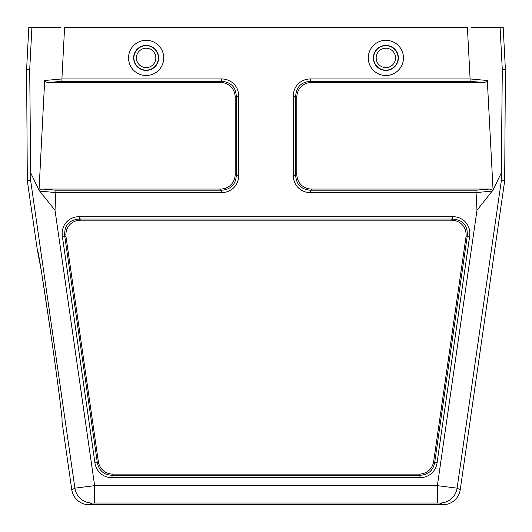 <?xml version="1.0" encoding="UTF-8"?>
<svg xmlns="http://www.w3.org/2000/svg" width="532" height="532" viewBox="0 0 532 532"><rect width="100%" height="100%" fill="white"/><g stroke="black" fill="none" stroke-linecap="round" stroke-linejoin="round"><path stroke-width="0.8" d="M504.688 180.754L460.22 489.819A17.343 17.343 28 0 1 443.056 504.688L88.944 504.688A17.343 17.343 -28 0 1 71.78 489.819L61.931 421.012M50.254 329.581L41.875 274.459M41.17 270.143L37.293 249.608M37.267 249.568L27.318 180.774L26.6 69.546L28.814 27.312L60.728 27.312M471.272 27.312L500.08 27.312L502.294 69.645M403.456 57.915A17.596 17.596 0 0 0 377.062 42.673A17.596 17.596 0 0 0 377.062 73.15A17.596 17.596 0 0 0 403.456 57.915A17.596 17.596 0 0 1 377.062 73.15A17.596 17.596 0 0 1 377.062 42.673A17.596 17.596 0 0 1 403.456 57.915M128.545 57.915A17.596 17.596 0 0 1 154.938 42.673A17.596 17.596 0 0 1 154.938 73.15A17.596 17.596 0 0 1 128.545 57.915A17.596 17.596 0 0 0 154.938 73.15A17.596 17.596 0 0 0 154.938 42.673A17.596 17.596 0 0 0 128.545 57.915M235.177 97.349A17.782 15.814 -45 0 0 220.321 82.493L221.472 81.336C230.755 81.961 235.709 86.909 236.328 96.199L238.728 96.199L238.728 175.347L236.328 175.347L236.328 96.199L235.177 97.349L235.177 174.197L236.328 175.347C235.709 184.631 230.755 189.585 221.472 190.203L220.321 189.053L42.547 189.053L55.94 190.203L221.472 190.203L221.472 192.604L55.94 192.604L39.667 191.068L39.009 190.429L44.681 80.498L61.898 78.942L64.605 27.312L467.395 27.312L470.102 78.942L487.319 80.498L493.058 189.964L476.985 210.293L476.06 192.604L310.528 192.604A20.648 18.361 135 0 1 293.272 175.347L293.272 96.199A20.648 18.361 -135 0 1 310.528 78.942L470.102 78.942L470.102 81.336L310.528 81.336C301.245 81.961 296.291 86.909 295.672 96.199L293.272 96.199M38.942 189.964L30.703 172.9L29.706 69.632L26.6 69.559M500.08 27.312L503.186 27.312L505.4 69.546L502.294 69.632L501.297 172.9L493.058 189.964M55.94 190.203L55.015 210.293L39.667 191.068M492.333 191.068L476.06 192.604L476.06 190.203L489.453 189.053L492.991 190.429M37.207 249.521C38.377 243.942 64.585 426.099 61.892 421.071M30.703 172.9L30.643 180.541L27.318 180.794M505.4 69.546L504.682 180.754M504.682 180.794L501.357 180.541L501.297 172.9M71.78 489.819L74.899 488.157L94.63 485.669L94.63 503.006L92.056 503.033L88.944 504.688M55.015 210.293L94.63 485.669L437.371 485.669L457.101 488.157L460.22 489.819M476.985 210.293L437.371 485.669L437.371 503.006L94.63 503.006M310.528 78.942L310.528 81.336L311.679 82.493L483.621 82.493L470.102 81.336M311.679 82.493A17.782 15.814 -135 0 0 296.823 97.349L296.823 174.197A17.782 15.814 135 0 0 311.679 189.053L489.453 189.053M487.319 80.498L486.527 81.855L483.621 82.493M220.321 82.493L48.379 82.493L45.686 81.981L44.681 80.498M39.009 190.429L42.547 189.053M220.321 189.053A17.782 15.814 45 0 0 235.177 174.197M419.974 477.669L419.974 475.276L418.977 474.118L113.023 474.118L112.026 475.276L112.026 477.669A20.376 18.361 -49.1 0 1 94.942 462.873L97.316 462.534C98.905 470.601 103.813 474.85 112.026 475.276L419.974 475.276C428.187 474.85 433.095 470.601 434.684 462.534L437.058 462.873A20.376 18.361 -130.9 0 1 419.974 477.669L112.026 477.669M98.314 461.377L66.061 237.172L64.731 236.015L97.316 462.534L98.314 461.377A17.549 15.814 -49.1 0 0 113.023 474.118M465.939 237.172L433.686 461.377L434.684 462.534L467.269 236.015L465.939 237.172A18.088 15.814 139.1 0 0 451.236 220.195L80.764 220.195A18.088 15.814 40.9 0 0 66.061 237.172M418.977 474.118A17.549 15.814 -130.9 0 0 433.686 461.377M79.434 216.65L452.566 216.65A21.007 18.361 139.1 0 1 469.643 236.361L467.269 236.015C467.901 225.561 463 219.909 452.566 219.044L79.434 219.044C69 219.909 64.099 225.561 64.731 236.015L62.357 236.361A21.007 18.361 40.9 0 1 79.434 216.65L79.434 219.044L80.764 220.195M296.823 97.349L295.672 96.199L295.672 175.347C296.291 184.631 301.245 189.585 310.528 190.203L310.528 192.604M296.823 174.197L295.672 175.347L293.272 175.347M48.379 82.493L61.898 81.336L221.472 81.336L221.472 78.942A20.648 18.361 -45 0 1 238.728 96.199M452.566 216.65L452.566 219.044L451.236 220.195M133.645 57.915A12.495 12.495 0 0 1 152.391 47.089A12.495 12.495 0 0 1 152.391 68.734A12.495 12.495 0 0 1 133.645 57.915M133.904 57.915A12.243 12.243 0 0 0 152.265 68.515A12.243 12.243 0 0 0 152.265 47.308A12.243 12.243 0 0 0 133.904 57.915M136.451 57.915A9.689 9.689 0 0 1 150.988 49.523A9.689 9.689 0 0 1 150.988 66.307A9.689 9.689 0 0 1 136.451 57.915M398.355 57.915A12.495 12.495 0 0 0 379.609 47.089A12.495 12.495 0 0 0 379.609 68.734A12.495 12.495 0 0 0 398.355 57.915M398.096 57.915A12.243 12.243 0 0 1 379.735 68.515A12.243 12.243 0 0 1 379.735 47.308A12.243 12.243 0 0 1 398.096 57.915M395.549 57.915A9.689 9.689 0 0 0 381.012 49.523A9.689 9.689 0 0 0 381.012 66.307A9.689 9.689 0 0 0 395.549 57.915M443.056 504.688L439.944 503.033L437.371 503.006M94.942 462.873L62.357 236.361M469.643 236.361L437.058 462.873M61.898 81.336L61.898 78.942L221.472 78.942M238.728 175.347A20.648 18.361 45 0 1 221.472 192.604M29.706 69.612L31.92 27.312M92.056 503.033A17.343 17.337 62 0 1 74.899 488.157L30.637 180.508M501.357 180.574L457.101 488.157A17.343 17.337 118 0 1 439.944 503.033M311.679 189.053L310.528 190.203L476.06 190.203"/></g></svg>

